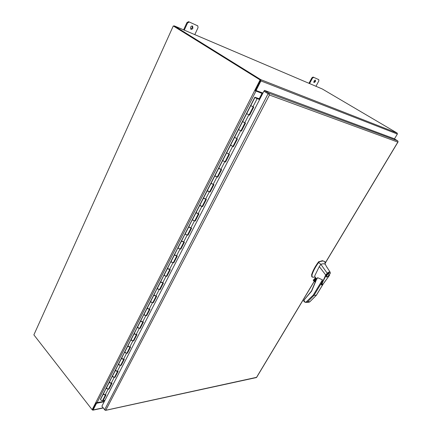 <?xml version="1.0" encoding="UTF-8"?>
<svg xmlns="http://www.w3.org/2000/svg" width="432" height="432" viewBox="0 0 432 432"><rect width="100%" height="100%" fill="white"/><g stroke="black" fill="none" stroke-linecap="round" stroke-linejoin="round"><path stroke-width="0.65" d="M259.632 99.5L256.851 98.458M111.591 383.26L108.778 388.746L109.026 389.054L108.135 389.216L106.591 388.595L106.472 387.85M105.516 394.848L105.138 395.053L103.415 393.827L106.58 387.32L103.486 393.682L103.604 394.438L105.138 395.053L106.034 394.88L103.064 400.669L104.933 400.291M117.688 371.38L114.82 376.958L115.079 377.266L114.183 377.417L112.633 376.785L112.504 376.045M111.521 383.141L111.148 383.341L109.409 382.109L109.582 381.445L112.606 375.532L109.48 381.969L109.604 382.709L111.148 383.341L112.045 383.179L109.026 389.054M123.871 359.321L120.96 365.002L121.219 365.305L120.328 365.44L118.768 364.797L118.627 364.073M117.612 371.261L117.245 371.45L115.484 370.219L115.657 369.571L118.724 363.566L115.555 370.084L115.69 370.813L117.245 371.45L118.136 371.304L115.079 377.266M130.151 347.08L127.186 352.863L127.445 353.165L126.56 353.284L124.994 352.631L124.843 351.918M123.795 359.203L123.433 359.381L121.657 358.155L121.813 357.518L124.929 351.427L121.721 358.02L121.867 358.733L123.433 359.381L124.319 359.257L121.219 365.305M136.523 334.66L133.504 340.546L133.774 340.843L132.883 340.945L131.312 340.281L131.15 339.584M130.075 346.966L129.708 347.134L127.921 345.902L128.066 345.287L131.231 339.104L127.985 345.773L128.137 346.48L129.708 347.134L130.599 347.026L127.445 353.165M142.992 322.051L139.919 328.039L140.189 328.336L139.309 328.417L137.722 327.748L137.549 327.062M136.442 334.546L136.085 334.703L134.276 333.472L134.417 332.872L137.624 326.597L134.336 333.347L134.503 334.039L136.085 334.703L136.971 334.611L133.774 340.843M149.558 309.242L146.432 315.344L146.707 315.635L145.827 315.706L144.234 315.02L144.05 314.35M142.911 321.937L142.555 322.083L140.729 320.852L140.859 320.269L144.115 313.897L140.789 320.733L140.967 321.408L142.555 322.083L143.44 322.013L140.189 328.336M156.233 296.244L153.041 302.454L153.328 302.746L150.844 302.098L150.649 301.444M150.595 301.552L147.339 307.919L147.528 308.583L149.126 309.274L150.007 309.215L146.707 315.635M163.004 283.041L159.759 289.364L160.045 289.656L157.556 288.976L157.351 288.338M156.146 296.136L153.932 295.029L154.04 294.484L157.399 287.912L153.986 294.916L154.186 295.558L156.67 296.222L153.328 302.746M169.884 269.633L166.579 276.075L166.871 276.356L164.376 275.648L164.155 275.027M162.918 282.933L160.688 281.815L160.785 281.286L164.192 274.617L160.742 281.707L160.952 282.339L163.442 283.03L160.045 289.656M176.872 256.009L173.502 262.575L173.799 262.856L171.299 262.111L171.067 261.506M169.792 269.525L167.546 268.396L167.632 267.889L171.099 261.112L167.6 268.294L167.827 268.904L170.321 269.633L166.871 276.356M183.967 242.174L180.538 248.859L180.841 249.134L178.335 248.362L178.092 247.774M176.78 255.906L174.517 254.767L174.593 254.281L178.108 247.39L174.566 254.664L174.803 255.263L177.309 256.019L173.799 262.856M191.182 228.112L187.688 234.927L187.996 235.197L185.485 234.387L185.225 233.82M183.875 242.071L181.597 240.916L181.656 240.451L185.236 233.458L181.645 240.824L181.894 241.402L184.405 242.195L180.841 249.134M198.509 213.829L194.951 220.768L195.264 221.038L192.748 220.196L192.472 219.64M191.084 228.015L188.789 226.849L188.838 226.406L192.472 219.294L188.833 226.757L189.103 227.318L191.614 228.15L187.996 235.197M205.956 199.309L202.327 206.383L202.646 206.647L200.124 205.767L199.838 205.232M198.412 213.732L196.101 212.549L196.139 212.128L199.8 205.313L196.139 212.468L196.42 213.008L198.941 213.872L195.264 221.038M213.527 184.556L209.828 191.765L210.152 192.024L207.63 191.106L207.328 190.593M205.859 199.217L203.531 198.018L203.553 197.624L207.29 190.669L203.569 197.942L203.861 198.466L206.388 199.368L202.646 206.647M221.222 169.555L217.453 176.899L217.782 177.158L215.255 176.202L214.936 175.711M213.424 184.459L211.081 183.254L211.086 182.882L214.904 175.775L211.113 183.179L211.426 183.681L213.953 184.621L210.152 192.024M229.046 154.3L225.202 161.795L225.542 162.049L222.669 160.58M222.642 160.634L218.786 168.172L219.11 168.653L221.648 169.636L217.782 177.158M237.001 138.791L233.086 146.432L233.426 146.68L230.537 145.195M230.51 145.244L226.589 152.917L229.468 154.397L225.542 162.049M245.095 123.023L241.099 130.81L241.445 131.053L238.534 129.551M236.893 138.704L234.457 137.16L238.513 129.6L234.522 137.403L237.422 138.899L233.426 146.68M253.325 106.979L249.248 114.923L249.604 115.166L246.672 113.638M244.982 122.936L242.514 121.408L246.65 113.681L242.584 121.63L245.506 123.142L241.445 131.053M256.862 98.437L259.583 99.587M254.929 97.486L250.792 105.581L253.735 107.114L249.604 115.166M105.586 394.967L102.816 400.361L103.064 400.669M398.104 141.826L397.84 142.101L398.099 141.842L397.732 140.87L393.946 138.607L264.454 90.369L268.936 93.199L269.455 95.024L269.357 94.505L263.909 91.184L101.898 406.199L104.668 409.687L105.77 410.27L104.933 410.114L101.963 406.28M256.273 377.59L256.603 377.417M398.099 141.842L325.118 263.342M325.096 263.223L397.84 142.101L269.455 95.024L105.77 410.27L256.559 377.33L314.248 281.286M269.357 94.505L268.531 93.982L269.357 94.505M264.454 90.369L264.055 91.147L268.531 93.982L263.909 91.184M260.458 80.141L173.286 25.958L33.874 334.865L92.14 409.72L92.48 410L92.68 409.725M260.523 80.384L255.269 90.698L262.678 93.571M92.718 409.649L96.223 402.77M260.604 80.222L173.286 25.958M92.48 410L96.179 402.743L103.653 401.522L104.139 401.83M255.269 90.698L260.523 80.249M262.64 93.647L255.182 90.731M317.191 278.046L316.332 279.893L317.644 277.711L316.332 279.893L311.623 291.19L304.236 299.819M316.197 279.833L311.504 290.979L316.213 279.779M315.949 280.579L315.619 278.899L316.111 278.473M325.156 262.116L324.734 261.538L322.78 260.96L319.399 261.738L318.649 262.489C315.679 266.436 313.027 271.361 311.958 275.071L312.163 277.047L313.389 277.236M324.864 261.635L322.418 260.674L318.519 261.895C315.182 266.366 312.876 270.664 311.602 274.784L311.807 276.755L312.163 277.047M316.321 278.505L314.863 278.861C314.491 279.995 314.825 280.66 315.868 280.859M316.656 278.942L315.662 278.429L314.982 278.915C314.631 279.952 314.939 280.568 315.895 280.762M326.743 277.079L326.446 276.993C326.284 275.513 327.116 274.331 328.941 273.456L329.233 273.548C329.4 275.022 328.568 276.199 326.743 277.079M328.784 273.715L329.033 273.791C329.179 275.06 328.466 276.07 326.9 276.826L326.646 276.745C326.506 275.476 327.218 274.466 328.784 273.715M329.67 275.065L322.861 284.337C321.964 285.039 321.451 285.169 321.322 284.737L325.717 275.006L319.286 266.566L314.82 275.692L314.836 276.772L316.667 278.921M317.644 277.711L322.488 279.839L321.3 284.71M329.632 275.135L324.108 282.755C321.446 286.27 321.835 283.387 323.26 280.978L326.171 275.195L325.717 275.006M324.734 261.538L325.345 264.389L326.84 267.224M319.286 266.566L320.846 264.325L318.649 262.489M325.723 275.011L327.24 273.229L320.846 264.325L321.413 264.125C323.125 263.59 324.432 263.677 325.345 264.389M304.463 301.806L305.678 302.438L313.276 295.072L313.951 295.418L316.386 295.142M315.787 281.151L314.113 279.796L315.479 277.517M326.171 275.195L327.472 273.564L327.24 273.229C328.639 271.993 329.616 271.647 330.161 272.192L330.226 272.284M330.194 273.926C330.442 272.052 329.535 271.928 327.472 273.564M330.259 273.672L330.161 272.192L326.376 266.344M303.701 300.71L305.678 302.427L307.53 301.898L313.951 295.418L322.218 281.767M311.499 291.049L304.582 299.392L303.782 301.234M303.626 300.731L304.56 299.414M313.535 280.703L315.446 282.258L313.286 280.341L313.481 279.698L314.113 279.796M304.544 299.452L304.306 299.738M323.152 283.986L316.3 295.283L309.76 301.865L308.556 302.222M256.511 98.442L255.123 97.546L256.511 98.442M102.616 400.502L102.168 400.847L100.451 399.627L100.715 398.741L254.848 97.211L258.871 98.604L259.227 98.836L259 99.279M253.211 106.898L250.771 105.619L246.65 113.681L249.097 114.912M242.563 121.673L238.513 129.6L240.943 130.81M228.944 154.213L226.541 152.658L230.483 144.941L232.929 146.437M221.119 169.463L218.754 168.237L218.749 167.891L222.626 160.304L222.642 160.639L225.045 161.811M218.754 168.237L214.904 175.775L217.291 176.926M211.081 183.254L207.29 190.669L209.66 191.797M203.531 198.018L199.8 205.313L202.16 206.426M196.101 212.549L192.429 219.726L194.405 220.963L194.778 220.822M188.789 226.849L185.182 233.912L187.132 235.143L187.51 234.986M181.597 240.916L178.043 247.865L179.977 249.102L180.36 248.924M174.517 254.767L171.018 261.608L172.935 262.84L173.324 262.651M167.546 268.396L164.106 275.13L165.996 276.367L166.396 276.156M160.688 281.815L157.297 288.446L159.17 289.683L159.57 289.456M149.477 309.134L149.126 309.274L147.28 308.038L150.703 301.001L150.59 301.558L152.447 302.794L152.858 302.551M147.28 308.038L143.991 314.469L145.827 315.706L146.243 315.446M140.729 320.852L137.489 327.186L139.309 328.417L139.725 328.147M134.276 333.472L131.085 339.714L132.883 340.945L133.31 340.659M127.921 345.902L124.778 352.053L126.56 353.284L126.986 352.982M121.657 358.155L118.562 364.208L120.328 365.44L120.76 365.126M115.484 370.219L112.433 376.186L114.183 377.417L114.62 377.093M109.409 382.109L106.402 387.99L108.135 389.216L108.572 388.881M250.771 105.619L254.853 97.265L259.227 98.836M254.853 97.265L100.672 398.828M315.392 81.653L313.988 82.555L313.999 81.043L315.403 80.131L315.392 81.653M315.063 80.087L314.842 81.329L313.778 82.28M192.904 28.183C192.326 29.203 191.657 29.56 190.895 29.252L190.604 27.178C191.176 26.158 191.846 25.796 192.607 26.104L192.904 28.183M192.267 25.985L192.294 27.81L190.625 29.003M103.108 407.808L93.134 409.93L96.59 403.218L104.036 401.701M96.487 402.867L96.59 403.218M92.664 409.639L96.304 402.808M260.496 80.303L255.463 90.715L262.78 93.155L255.463 90.715M255.992 90.671L260.923 80.93L397.364 134.028L397.186 133.078L322.342 89.014M173.572 26.082L174.28 25.888L260.723 79.618L260.923 80.93M93.134 409.93L92.308 409.887M394.448 138.91L397.364 134.028M194.8 34.63L198.04 27.653L197.791 25.877L188.557 21.67L186.91 22.637L183.605 29.857M197.1 25.466L197.791 25.877M197.71 25.834L188.557 21.67M186.91 22.637L187.526 23.009L189.173 22.037M187.526 23.009L184.259 30.137M315.949 86.281L318.811 80.978L318.827 79.682L313.06 77.042L311.877 77.841L308.956 83.3M318.238 79.342L318.827 79.682M318.789 79.666L313.06 77.042M311.877 77.841L312.433 78.165L313.616 77.366M312.433 78.165L309.544 83.554M108.135 389.216L105.138 395.053M114.183 377.417L111.148 383.341M120.328 365.44L117.245 371.45M126.56 353.284L123.433 359.381M132.883 340.945L129.708 347.134M139.309 328.417L136.085 334.703M145.827 315.706L142.555 322.083M152.447 302.794L149.126 309.274M159.17 289.683L155.795 296.26M165.996 276.367L162.572 283.052M172.935 262.84L169.452 269.633M179.977 249.102L176.44 255.998M187.132 235.143L183.541 242.152M194.405 220.963L190.755 228.08M201.798 206.55L198.088 213.786M209.309 191.9L205.535 199.255M216.945 177.012L213.111 184.486M224.705 161.87L220.806 169.474M232.6 146.48L228.636 154.208M240.624 130.826L236.596 138.688M248.783 114.907L244.685 122.904M257.089 98.717L252.92 106.844M315.49 279.212L315.83 278.651M397.732 140.87L268.936 93.199M268.04 93.798L104.668 409.687M92.14 409.72L260.075 79.99M96.914 402.894L255.965 91.098M104.009 401.663L104.69 400.34M259.411 99.419L262.445 93.523M262.04 93.312L259.211 98.82M104.209 400.437L103.653 401.522M319.037 261.452L319.399 261.738M313.276 295.072L322.488 279.839M315.419 277.447L314.075 279.682M311.958 275.071L311.602 274.784M318.881 262.181L318.519 261.895M315.684 281.491L313.481 279.698M315.484 279.877L316.019 280.314M307.53 301.898L309.895 301.73M313.308 279.866L315.608 281.734M315.484 282.128L313.286 280.341M100.451 399.627L103.415 393.827M230.51 145.249L234.495 137.457M222.642 160.639L226.562 152.977M150.59 301.558L153.932 295.029M174.28 25.888L322.45 89.057M96.52 403.294L104.08 401.755M262.953 93.042L256.036 90.515M397.186 133.078L260.723 79.618M316.003 278.527L315.446 279.445M314.312 281.335L256.565 377.471M256.424 377.557L105.619 410.362M328.671 273.505L329.033 273.791M312.817 277.252L315.052 277.025M325.166 261.992L325.069 263.11M324.945 262.526L325.031 262.915M316.375 295.256L323.379 283.711M303.62 300.748L304.722 302.081M311.494 290.995L304.582 299.392M315.403 277.43L314.048 279.693M316.37 295.261L309.76 301.865M309.166 302.179L306.326 302.384M316.024 280.303L315.479 279.86M326.284 276.458L326.646 276.745M102.541 400.642L105.435 394.999M249.08 114.95L253.19 106.936M240.921 130.853L244.96 122.985M232.902 146.491L236.866 138.758M225.013 161.87L228.911 154.273M217.258 176.99L221.087 169.528M209.628 191.867L213.392 184.529M202.122 206.501L205.821 199.292M194.735 220.903L198.369 213.813M187.466 235.073L191.041 228.101M180.311 249.016L183.827 242.168M173.275 262.742L176.726 256.009M166.342 276.259L169.738 269.633M159.516 289.559L162.859 283.046M152.798 302.659L156.087 296.249M146.183 315.56L149.418 309.253M139.666 328.266L142.846 322.061M133.245 340.778L136.377 334.676M126.922 353.106L130.005 347.101M120.695 365.256L123.725 359.343M114.556 377.222L117.542 371.401M108.508 389.016L111.445 383.287M174.236 25.861L322.385 89.03M103.237 407.975L92.885 410.179"/></g></svg>

